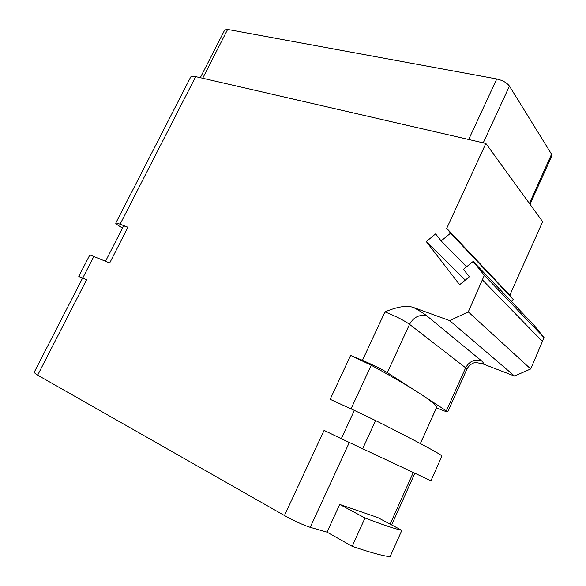 <?xml version="1.0" encoding="UTF-8"?>
<svg xmlns="http://www.w3.org/2000/svg" width="586" height="586" viewBox="0 0 586 586"><rect width="100%" height="100%" fill="white"/><g stroke="black" fill="none" stroke-linecap="round" stroke-linejoin="round"><path stroke-width="0.88" d="M105.553 261.21L123.463 226.181C123.653 225.83 125.14 226.181 127.946 227.243L109.699 262.968L89.848 254.903L78.795 276.387L82.377 278.482M436.504 407.775L438.101 408.457C444.137 411.02 447.36 412.134 447.777 411.797L418.756 392.854C407.71 385.735 391.858 376.527 371.216 365.232L350.626 355.416L362.441 360.339L384.951 311.891C397.63 306.566 407.204 305.116 413.665 307.547L449.689 320.608L468.273 311.869L484.336 275.361L473.18 261.422L463.467 269.318L469.364 276.819L459.614 284.708L426.293 241.586L465.284 280.123M78.795 276.387L86.611 279.72L82.575 278.094L34.076 372.528L37.658 375.165L284.459 515.519L324.08 430.388L341.286 438.716L354.376 410.405L330.138 399.315L350.626 355.416M122.511 228.049L119.932 226.482C117.075 224.731 115.676 223.64 115.735 223.193C115.918 222.848 117.368 223.193 120.093 224.233L127.946 227.243M115.735 223.193L190.655 77.103C191.146 76.151 192.823 75.997 195.68 76.627L485.867 143.445L542.636 221.676L509.791 295.241L446.722 228.357L485.867 143.445M426.293 241.586L435.61 233.895L441.148 240.934L450.575 233.177L446.722 228.357M511.212 301.285L513.321 299.6L509.791 295.241M468.273 311.869L530.696 368.953L514.523 376.058L482.329 363.686L475.283 362.441C475.971 362.5 470.338 362.712 466.844 369.239L466.815 369.297M530.696 368.953L544.05 337.617L533.934 325.105L473.18 261.422M441.148 240.934L466.551 266.813M450.575 233.177L513.321 299.6M530.044 204.316L551.865 155.788L551.558 154.221L509.432 86.069L483.238 142.838M200.309 77.689L224.709 29.974L227.632 29.432L496.76 78.956C502.62 80.333 506.846 82.699 509.432 86.069M284.459 515.519C294.59 521.101 303.167 525.034 310.206 527.327L327.003 532.147L352.171 546.313C370.044 552.437 382.68 555.902 390.078 556.7L401.857 530.345L377.648 517.504L339.697 504.429L327.003 532.147M339.697 504.429L365.012 517.987C382.526 524.719 394.803 528.836 401.857 530.345M365.012 517.987L352.171 546.313M430.944 480.791L441.961 456.003L430.944 480.791L341.286 438.716M354.376 410.405L375.589 420.558C417.459 441.683 439.581 453.498 441.961 456.003M362.441 360.339C372.872 364.807 381.164 368.909 387.324 372.645L418.756 392.854C429.582 399.864 435.596 404.582 436.782 407.021L436.79 407.145M449.689 320.608L514.523 376.058M544.05 337.617L484.336 275.361M86.611 279.72L37.658 375.165M82.773 277.991L93.928 256.272M120.093 224.233L195.68 76.627M551.558 154.221L529.414 203.445M496.76 78.956L468.675 139.483M227.632 29.432L202.697 78.238M349.263 442.569L310.206 527.327M390.115 524.118L413.189 472.741M362.588 448.927L375.589 420.558M371.216 365.232L351.014 408.867M436.782 407.021L420.352 443.529M446.444 410.661L465.65 367.81L466.844 369.239L447.777 411.797M387.324 372.645L409.541 324.329L465.65 367.81C469.313 361.276 474.557 358.918 481.384 360.734C483.516 362.514 483.831 363.496 482.329 363.686M384.951 311.891C395.44 316.022 403.637 320.168 409.541 324.329C413.731 316.945 419.561 314.169 427.026 316L481.384 360.734M413.665 307.547C419.679 310.829 424.132 313.649 427.026 316M542.643 341.697L482.622 280.101M436.804 407.116L420.404 443.558M414.763 473.466L391.66 524.939"/></g></svg>
